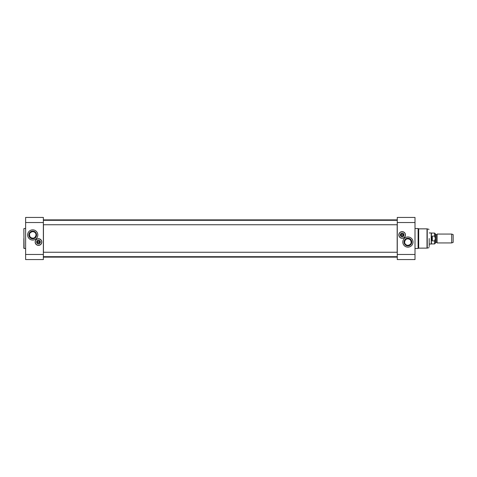 <?xml version="1.0" encoding="UTF-8"?>
<svg xmlns="http://www.w3.org/2000/svg" width="477" height="477" viewBox="0 0 477 477"><rect width="100%" height="100%" fill="white"/><g stroke="black" fill="none" stroke-linecap="round" stroke-linejoin="round"><path stroke-width="0.72" d="M397.18 224.75L397.18 252.25M397.18 256.686L397.269 257.037M397.269 219.963L397.18 220.314M43.455 252.25L43.455 224.75M43.455 220.314L43.455 219.873L397.18 219.873M43.365 257.037L43.455 256.686M437.063 238.5L437.063 242.936L451.689 242.936L451.689 234.064L437.063 234.064L437.063 238.5M435.59 234.618L436.64 234.618L436.64 242.382L435.59 242.382L435.59 234.618L435.412 238.5L435.412 233.867L434.613 233.068L434.613 236.109L435.37 238.5L434.613 240.891L432.305 240.891L431.751 238.5L432.305 236.109L434.613 236.109M434.613 240.891L434.613 243.932L435.412 243.133L435.412 238.5M432.305 240.891L432.305 236.109M434.613 233.068L431.417 233.068L431.417 243.932L434.613 243.932M429.199 232.955L431.226 232.955L431.226 244.045L429.199 244.045M451.689 234.064L453.15 234.595L453.15 242.405L451.689 242.936M400.531 234.952A1.616 1.616 0 0 1 402.958 233.551A1.616 1.616 0 0 1 402.958 236.353A1.616 1.616 0 0 1 400.531 234.952M398.891 234.952A3.261 3.261 0 0 0 403.781 237.773A3.261 3.261 0 0 0 403.781 232.132A3.261 3.261 0 0 0 398.891 234.952M398.933 234.952A3.214 3.214 0 0 1 403.757 232.168A3.214 3.214 0 0 1 403.757 237.737A3.214 3.214 0 0 1 398.933 234.952M400.31 234.952A1.842 1.842 0 0 0 403.071 236.544A1.842 1.842 0 0 0 403.071 233.36A1.842 1.842 0 0 0 400.31 234.952M403.685 235.173L403.596 235.173A1.461 1.461 0 0 1 400.704 235.173L400.614 235.173A1.55 1.55 0 0 0 403.685 235.173A1.55 1.55 0 0 0 402.147 233.402A1.55 1.55 0 0 0 400.614 234.732L400.704 234.732A1.461 1.461 0 0 1 403.596 234.732L400.614 234.732A1.55 1.55 0 0 0 400.614 235.173L403.685 235.173M400.555 234.952A1.598 1.598 0 0 1 402.946 233.569A1.598 1.598 0 0 1 402.946 236.336A1.598 1.598 0 0 1 400.555 234.952M404.067 242.048A3.846 3.846 0 0 0 409.838 245.381A3.846 3.846 0 0 0 409.838 238.715A3.846 3.846 0 0 0 404.067 242.048M404.597 242.048A3.315 3.315 0 0 1 409.57 239.18A3.315 3.315 0 0 1 409.57 244.922A3.315 3.315 0 0 1 404.597 242.048C405.402 238.828 407.286 238.047 410.256 239.698C411.955 242.721 411.174 244.606 407.913 245.363C405.838 245.124 404.734 244.021 404.597 242.048M402.815 242.048A5.098 5.098 0 0 1 410.464 237.629A5.098 5.098 0 0 1 410.464 246.466A5.098 5.098 0 0 1 402.815 242.048M397.269 222.532L397.269 259.566L415.008 259.566L415.008 217.434L397.269 217.434L397.269 222.532L415.008 222.532M429.199 238.5L429.199 246.573M402.147 231.625A3.327 3.327 0 0 1 405.027 236.616A3.327 3.327 0 0 1 399.267 236.616A3.327 3.327 0 0 1 402.147 231.625M427.016 248.147L427.016 228.853L418.693 228.853L418.693 248.147L427.243 248.118L427.243 228.882L429.038 229.365M418.693 228.853L418.114 228.519L418.114 248.481L418.693 248.147M36.866 242.048A1.616 1.616 0 0 1 39.293 240.647A1.616 1.616 0 0 1 39.293 243.449A1.616 1.616 0 0 1 36.866 242.048A1.598 1.598 0 0 1 39.281 240.664A1.598 1.598 0 0 1 39.281 243.431A1.598 1.598 0 0 1 36.89 242.048M35.226 242.048A3.261 3.261 0 0 0 40.116 244.868A3.261 3.261 0 0 0 40.116 239.227A3.261 3.261 0 0 0 35.226 242.048M35.268 242.048A3.214 3.214 0 0 1 40.092 239.263A3.214 3.214 0 0 1 40.092 244.832A3.214 3.214 0 0 1 35.268 242.048M36.646 242.048A1.842 1.842 0 0 0 39.406 243.64A1.842 1.842 0 0 0 39.406 240.456A1.842 1.842 0 0 0 36.646 242.048M40.02 242.268L39.931 242.268A1.461 1.461 0 0 1 37.039 242.268L36.95 242.268A1.55 1.55 0 0 0 40.02 242.268A1.55 1.55 0 0 0 38.488 240.497A1.55 1.55 0 0 0 36.95 241.827L37.039 241.827A1.461 1.461 0 0 1 39.931 241.827L36.95 241.827A1.55 1.55 0 0 0 36.95 242.268L40.02 242.268M23.85 238.5L23.85 248.255L23.85 238.5M36.568 234.952A3.846 3.846 0 0 0 30.796 231.619A3.846 3.846 0 0 0 30.796 238.285A3.846 3.846 0 0 0 36.568 234.952M36.037 234.952A3.315 3.315 0 0 1 31.065 237.82A3.315 3.315 0 0 1 31.065 232.078A3.315 3.315 0 0 1 36.037 234.952C35.232 238.172 33.342 238.953 30.379 237.302C28.68 234.279 29.461 232.394 32.722 231.637C34.797 231.876 35.9 232.979 36.037 234.952M37.82 234.952A5.098 5.098 0 0 1 30.17 239.371A5.098 5.098 0 0 1 30.17 230.534A5.098 5.098 0 0 1 37.82 234.952M43.365 254.468L43.365 217.434L25.627 217.434L25.627 259.566L43.365 259.566L43.365 254.468L25.627 254.468M38.488 245.375A3.327 3.327 0 0 1 35.602 240.384A3.327 3.327 0 0 1 41.368 240.384A3.327 3.327 0 0 1 38.488 245.375M436.64 242.382L437.063 234.064M397.269 254.468L415.008 254.468M25.627 248.481L24.071 248.481L23.85 228.745M43.365 222.532L25.627 222.532M43.455 257.127L397.18 257.127M436.795 242.471L437.063 242.936M429.038 247.635L427.243 248.118M415.008 248.481L418.114 248.481M415.008 228.519L418.114 228.519M397.269 252.25L43.365 252.25M397.269 256.686L43.365 256.686M397.269 220.314L43.365 220.314M397.269 224.75L43.365 224.75M25.627 228.519L24.071 228.519"/></g></svg>
